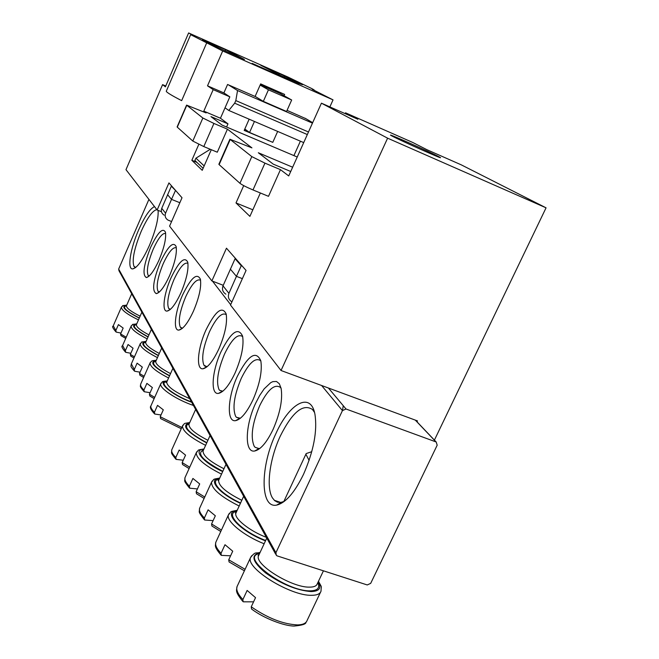 <?xml version="1.0" encoding="UTF-8"?>
<svg xmlns="http://www.w3.org/2000/svg" width="659" height="659" viewBox="0 0 659 659"><rect width="100%" height="100%" fill="white"/><g stroke="black" fill="none" stroke-linecap="round" stroke-linejoin="round"><path stroke-width="0.99" d="M298.428 83.405L302.539 84.698L300.743 83.693L284.614 76.057L284.161 77.078M329.871 106.906L333.034 99.871L312.226 89.319L314.104 89.888L311.674 88.537L288.263 77.185L188.614 32.95L194.076 35.841L190.657 34.672L222.693 50.974L207.511 85.827L213.186 89.632L203.804 111.14L220.452 118.241L229.843 96.84L213.186 89.632M278.246 92.688L278.65 91.79M252.175 63.363L287.266 79.006L252.175 63.363M392.121 136.083C400.483 140.532 442.897 159.437 440.476 157.641L438.515 156.521C429.207 151.669 388.489 133.538 390.507 135.144L392.121 136.083M203.804 111.14L206.152 112.928L186.588 105.11L202.865 118.019L213.928 123.447L203.796 146.578L217.289 152.204L227.429 129.172L251.927 147.871L229.9 139.238L251.804 156.603L264.943 163.135L252.99 189.94L268.501 196.333L280.462 169.643L288.724 175.953L321.427 103.183L387.607 138.176L281.031 370.506L230.502 305.051L246.062 270.437L226.465 248.196L211.877 280.923L169.577 226.136L182.016 197.749L168.943 182.905L157.13 210.007L161.455 211.72M284.062 95.728L284.639 94.418L260.659 83.891L255.107 96.469L227.577 84.484L223.887 92.919L229.843 96.84M226.581 127.006L227.973 123.843L220.452 118.241M165.763 86.008L162.584 84.64L125.984 169.66L157.13 210.007M162.584 84.64L165.401 86.848L188.614 32.95M198.812 144.354L191.843 160.285L202.231 170.319L211.284 149.7M434.405 440.113L546.056 207.824L461.284 164.857L426.76 149.634L412.806 142.501L345.53 112.821L345.159 113.645M243.706 185.616L236.004 202.939L249.901 216.374L260.363 192.98M207.173 41.492L202.379 39.902L224.933 50.809L244.431 59.458L225.683 49.705L207.173 41.492M278.996 74.624L279.449 73.619L278.757 73.264L260.733 65.266L281.344 75.826L299.046 83.677M278.312 74.269L278.757 73.264M300.389 141.174L293.906 155.606M417.032 421.842L417.476 420.92L281.031 370.506M287.044 110.374L305.883 118.686M166.356 91.033L166.266 91.239C166.529 92.342 171.661 95.473 181.662 100.646L206.827 42.58M223.253 285.306L211.877 280.923M333.034 99.871L222.693 50.974M223.887 92.919L207.511 85.827M387.607 138.176L546.056 207.824M321.427 103.183L357.862 119.246L345.53 112.821M264.943 163.135L280.462 169.643M292.645 167.221L258.32 152.748L273.246 164.14L290.726 171.488M227.973 123.843L210.954 116.602L222.091 125.103L297.234 157.015M213.928 123.447L227.429 129.172M279.449 73.619L284.614 76.057M298.486 83.281L299.079 83.611M247.232 130.787L244.53 129.642M249.151 119.188L244.184 130.424L268.452 140.515M252.842 209.793L236.004 202.939M196.901 162.378L191.843 160.285M230.18 139.56L219.126 164.635L239.95 183.293L251.804 156.603M252.99 189.94C246.515 187.197 242.166 184.981 239.95 183.293M219.126 164.635L218.895 164.206M186.769 105.316L177.287 127.154L192.807 141.059L202.865 118.019M203.796 146.578L192.807 141.059M225.156 50.908L225.683 49.705M268.361 140.721L267.521 140.12M260.256 84.797L280.091 93.496L291.673 100.003L268.444 89.813L263.328 101.371L255.14 96.387M225.024 107.804L228.797 110.457L303.708 142.599M254.44 121.454L249.563 132.475L272.785 142.36L277.661 131.421M249.563 132.475L244.802 129.032M291.673 100.003L286.558 111.478L263.328 101.371M228.393 84.838L237.545 90.547L312.457 123.134M312.663 122.673L305.142 118.249M228.797 110.457L234.67 103.191L235.815 100.58L237.545 90.547M268.444 89.813L260.132 85.085M235.815 100.58L308.478 131.989M307.325 134.551L234.67 103.191M260.882 85.069L260.709 83.907M276.739 92.029L276.541 90.86M212.486 281.154L230.666 304.68M225.864 294.161C222.742 292.176 221.795 289.416 223.014 285.858L235.082 258.707L236.062 259.094M242.372 278.65L236.433 276.343L228.92 293.346C227.668 296.937 228.624 299.738 231.787 301.748L231.952 301.822M164.157 215.155C161.587 213.5 160.788 211.226 161.752 208.326L171.34 186.209L172.139 186.538M179.841 202.717L171.521 199.372L165.59 213.186C164.61 216.119 165.409 218.417 168.012 220.098L171.595 221.539M203.112 168.317L194.883 160.45L195.945 158.168L210.27 149.28M176.167 191.102L171.34 186.209M242.265 266.129L241.26 265.734L235.082 258.707M204.158 165.928L195.945 158.168M175.352 190.772L171.521 199.372L167.543 194.652M241.26 265.734L236.433 276.343L230.304 269.07M281.105 388.332C282.826 399.354 280.166 412.995 273.147 429.273C266.821 442.387 260.667 449.636 254.703 451.003C244.25 453.153 245.14 425.343 255.626 403.292L259.728 395.392L264.16 388.868L270.783 382.615L272.834 381.635L276.492 381.479L279.317 383.744L281.105 388.332L280.322 387.344C274.474 383.653 267.587 389.774 259.679 405.705C252.224 423.539 250.371 437.008 254.127 446.102L255.066 447.296L258.971 448.565L260.041 448.318M314.516 412.419L312.432 409.445C302.983 403.324 292.275 412.196 280.306 436.069C269.745 458.458 265.849 487.471 272.48 497.957L274.688 500.651L277.447 502.191L280.643 502.455L284.326 501.367M275.973 433.465C289.449 403.135 310.735 391.257 314.936 414.223C317.49 430.986 313.684 451.02 303.527 474.307C294.548 492.66 285.627 502.924 276.747 505.082C259.827 508.872 260.231 466.119 275.973 433.465M165.664 233.5C162.542 232.726 158.415 237.899 153.275 249.028C148.11 261.639 146.364 270.355 148.044 275.174L149.189 276.006M150.549 247.52C157.781 232.322 162.748 227.207 165.45 232.182C166.34 238.336 164.198 247.636 159.025 260.091C154.074 270.89 149.848 276.714 146.356 277.554C142.204 275.124 143.604 265.107 150.549 247.52M156.834 209.62C152.567 210.526 147.361 217.75 141.224 231.301C134.279 248.262 131.858 259.951 133.942 266.351L135.721 267.447M158.111 210.394C158.597 218.689 155.664 230.452 149.305 245.675C142.731 260.074 137.22 267.818 132.764 268.905C126.965 269.737 130.284 248.707 138.645 229.876C144.618 216.58 149.898 208.812 154.494 206.588M226.334 314.788L226.177 314.615C221.762 312.086 216.193 317.811 209.471 331.782C203.104 347.161 201.25 358.307 203.928 365.218L207.05 366.758M206.053 329.813C215.509 310.891 222.215 305.628 226.177 313.997C227.512 322.613 225.081 334.228 218.895 348.842C213.137 361.058 207.857 367.697 203.054 368.768C195.707 370.045 197.593 348.158 206.053 329.813M200.591 280.281C196.786 278.362 191.818 283.864 185.698 296.772C179.841 310.99 178.021 321.081 180.245 327.062L182.403 328.297M182.576 295.001C191.061 277.678 197 272.414 200.394 279.227C201.539 286.764 199.224 297.398 193.458 311.13C188.021 322.803 183.186 329.121 178.943 330.077C172.839 331.065 174.989 311.682 182.576 295.001M260.807 361.05L260.363 360.522C255.058 357.285 248.674 363.274 241.202 378.497C234.143 395.433 232.289 408.028 235.625 416.29L236.408 417.295L240.387 418.251M237.388 376.256C248.221 355.193 256.03 350.044 260.816 360.827C262.389 370.943 259.819 383.851 253.097 399.543C246.96 412.369 241.12 419.404 235.576 420.656C226.35 422.435 227.676 396.916 237.388 376.256M342.556 410.063L343.257 405.697M176.357 247.809C173.029 246.713 168.655 252.002 163.218 263.674C157.839 276.772 156.068 285.907 157.905 291.064L159.33 292.019M160.376 262.084C167.979 246.235 173.235 241.062 176.142 246.565C177.106 253.13 174.915 262.842 169.552 275.693C164.445 286.78 160.038 292.761 156.315 293.634C151.735 291.072 153.086 280.553 160.376 262.084M187.955 263.345C184.405 261.87 179.75 267.266 173.992 279.54C168.383 293.173 166.587 302.761 168.605 308.305L170.36 309.392M171.01 277.859C179.034 261.302 184.611 256.079 187.749 262.191C188.803 269.21 186.546 279.367 180.994 292.654C175.722 304.021 171.101 310.167 167.139 311.081C161.587 311.946 163.844 293.725 171.01 277.859M242.726 336.782L242.405 336.411C237.586 333.561 231.63 339.418 224.554 353.982C217.857 370.103 215.995 381.932 218.977 389.469L219.645 390.326L222.833 391.207M220.946 351.881C231.045 331.955 238.261 326.724 242.611 336.197C244.061 345.514 241.556 357.746 235.115 372.887C229.167 385.408 223.615 392.245 218.458 393.398C210.254 394.889 211.901 371.322 220.946 351.881M277.208 555.908L367.244 584.953L370.688 583.363L437.181 445.196L436.192 441.991L346.033 409.008L342.433 410.615L275.915 552.72L276.352 555.405L277.208 555.908M148.926 199.372L118.653 269.053L118.958 270.709L275.701 554.235M309.104 460.402L305.875 454.224L306.163 453.581L310.669 452.066M237.52 585.579L236.968 586.765C236.046 590.06 238.023 594.319 242.891 599.55L247.141 590.439L255.544 597.655L251.252 606.807C267.776 618.2 283.23 624.238 297.604 624.921C302.959 624.765 306.13 623.266 307.119 620.416L320.48 592.317M253.583 601.84L243.583 601.824L243.097 601.708L242.891 599.55M306.015 622.261C306.023 624.106 302.036 625.366 294.054 626.05C284.49 626.05 264.111 618.562 251.557 609.031L251.252 606.807M216.226 541.377L215.765 542.373C215.007 545.158 216.762 548.799 221.053 553.28L224.999 544.713L232.726 551.196L228.739 559.804L245.099 569.31M230.592 555.809L221.284 555.364L221.053 553.28M244.398 570.801L229.068 561.938L228.739 559.804M151.125 405.409L150.895 405.928C150.491 407.476 151.677 409.585 154.461 412.237L157.526 405.359L163.308 409.832L160.219 416.735L181.843 427.436M161.01 414.972L154.75 414.033M181.266 428.712L160.598 418.589L160.219 416.735M154.461 412.237L154.75 414.041M113.257 325.818L115.86 330.472L118.431 324.607L123.159 328.067L120.581 333.965L126.231 337.243M120.976 333.067L116.165 332.087L115.86 330.472M125.729 338.388L120.959 335.612L120.581 333.965M172.032 449.224L171.744 449.875C171.241 451.769 172.6 454.306 175.821 457.478L179.166 450.056L185.558 455.13L182.181 462.585L189.726 467.206M183.251 460.229L176.101 459.381L175.821 457.478M189.108 468.565L182.551 464.537L182.181 462.585M122.607 345.497L125.383 350.646L128.068 344.525L133.06 348.224L130.35 354.369L134.461 356.84M130.828 353.282L125.688 352.301L125.383 350.646M133.942 358.01L130.737 356.074L130.35 354.369M199.957 507.529L199.57 508.386C198.911 510.816 200.517 514.02 204.389 517.982L208.112 509.835L215.336 515.783L211.58 523.971L221.44 530.05M213.112 520.635L204.636 520.009L204.389 517.982M220.781 531.492L211.926 526.039L211.58 523.971M131.347 363.892L134.296 369.518L137.097 363.167L142.328 367.096L139.502 373.472L144.148 376.289M140.07 372.203L134.593 371.223L134.296 369.518M143.621 377.492L139.881 375.226L139.502 373.472M185.303 476.959L184.965 477.701C184.396 479.843 185.871 482.685 189.388 486.218L192.914 478.45L199.693 483.928L196.143 491.738L204.751 497.026M197.42 488.937L189.652 488.179L189.388 486.218M204.117 498.426L196.497 493.748L196.143 491.738M140.82 383.793L140.622 384.255C140.26 385.647 141.372 387.558 143.95 389.98L146.883 383.373L152.377 387.558L149.428 394.189L154.692 397.385M150.087 392.698L144.247 391.734L143.95 389.98M154.14 398.629L149.807 395.993L149.428 394.189M206.456 42.036L206.695 41.484M223.014 285.858L228.92 293.346M161.752 208.326L165.59 213.186M275.915 552.72L118.653 269.053M436.036 441.925L415.302 420.121M346.033 409.008L328.421 388.019M342.433 410.615L321.6 385.499M317.852 582.589C320.192 587.952 317.613 590.703 310.125 590.851C285.652 591.494 238.962 556.517 259.531 553.642M258.962 554.845L258.534 555.768C254.193 564.351 291.698 587.671 309.458 587.136C313.915 587.153 316.526 586.04 317.276 583.808L323.437 570.826M318.478 581.263C322.366 588.767 321.221 584.797 320.991 591.238C320.085 593.932 316.979 595.283 311.666 595.299C290.355 596.107 245.239 567.951 250.552 557.588L251.656 555.751M259.951 552.736C250.436 554.952 252.29 561.666 265.519 572.86C281.401 584.113 296.566 590.349 310.999 591.576C319.401 591.337 321.831 588.042 318.281 581.683M264.135 543.757C244.028 535.948 225.889 521.055 228.418 514.893L229.299 513.402M237.059 510.601C221.745 511.269 239.744 531.129 265.495 540.85M236.26 512.348L235.906 513.114C233.772 518.287 249.44 530.915 266.36 537.34M265.659 540.487C241.861 531.574 223.994 513.097 236.696 511.4M193.449 405.45C176.67 399.848 158.893 387.953 160.755 383.777L161.117 383.093M166.768 381.899L165.977 382.442L166.686 382.236C167.328 386.726 174.997 392.204 189.693 398.654M167.221 381.05C155.343 380.828 171.258 394.93 191.687 402.262M166.867 381.841L172.905 368.29M191.497 401.924C172.691 395.153 157.303 382.138 166.991 381.561M138.472 319.928C127.212 314.368 121.52 310.117 121.396 307.185L121.594 306.797M125.77 306.031L126.256 306.073M126.693 305.241C120.358 306.171 124.551 310.471 139.263 318.124M139.337 317.967C125.894 311.015 121.627 306.896 126.528 305.603L126.429 305.842C126.503 308.19 131.067 311.633 140.128 316.163M205.616 445.352C190.163 437.469 182.452 431.011 182.494 425.978L182.988 425.08M189.635 422.781C180.838 425.253 186.53 431.974 206.712 442.947M189.149 423.852L188.927 424.355C188.894 428.465 195.221 433.77 207.915 440.286M206.827 442.683C188.293 432.699 182.477 426.266 189.364 423.375M147.204 338.883C136.454 333.306 131.083 329.055 131.116 326.114L131.347 325.661M135.836 324.796L136.298 324.829M136.693 323.981C130.144 324.92 133.934 329.253 148.044 336.98M136.495 324.442L136.372 324.714C136.314 327.029 140.507 330.423 148.967 334.896M148.127 336.798C135.293 329.813 131.429 325.678 136.52 324.385M239.176 506.013C220.699 496.713 211.481 488.78 211.514 482.207L212.231 480.963M219.595 478.335C207.033 478.821 218.772 493.484 240.428 503.311M218.92 479.818L218.615 480.485C218.631 485.947 226.358 492.545 241.812 500.296M240.568 502.99C220.666 493.945 208.985 480.386 219.266 479.06M157.443 357.631C145.919 351.667 140.169 347.062 140.202 343.809L140.466 343.29M145.285 342.326L145.672 342.359C145.606 344.945 150.153 348.644 159.297 353.463M146.051 341.502C139.123 342.664 143.217 347.375 158.333 355.638M145.804 342.054L151.397 329.385M158.415 355.448C144.65 347.96 140.466 343.454 145.861 341.93M221.515 474.134C204.661 465.584 196.25 458.45 196.291 452.725L196.876 451.662M203.87 449.207C192.379 449.52 202.758 462.354 222.676 471.589M203.293 450.468L203.038 451.044C203.021 455.764 209.999 461.671 223.969 468.763M222.808 471.3C202.577 460.452 196.16 453.301 203.573 449.858M168.589 377.986C156.199 371.594 150.021 366.585 150.054 362.961L150.359 362.376M156.191 360.465C148.843 361.882 153.283 367.03 169.52 375.902M155.895 361.124L155.738 361.478C155.689 364.369 160.615 368.414 170.533 373.612M169.61 375.688C154.791 367.648 150.252 362.73 155.985 360.934M166.266 91.239L190.657 34.672M218.862 164.28L229.9 139.238M177.114 126.923L186.588 105.11M207.783 42.678L208.079 42.003M436.192 441.991L415.442 420.17M135.762 267.414L134.345 266.87M149.28 275.915L148.341 275.553M258.781 448.59L255.066 447.296M206.794 366.783L204.496 365.951M182.428 328.273L180.69 327.63M239.555 418.407L236.408 417.295M159.412 291.945L158.242 291.5M222.322 391.289L219.645 390.326M170.417 309.335L168.992 308.799M280.742 502.446L274.276 500.272M222.412 391.273L218.458 393.398M170.08 309.623L167.139 311.081M158.918 292.365L156.315 293.634M239.678 418.391L235.576 420.656M182.279 328.396L178.943 330.077M206.86 366.783L203.054 368.768M135.565 267.579L132.764 268.905M148.679 276.442L146.356 277.554M281.22 502.372L276.747 505.082M258.971 448.565L254.703 451.003M242.71 601.296C234.324 590.851 236.869 590.612 236.968 586.765L250.552 557.588C255.799 550.809 255.684 553.873 260.132 552.357M311.765 451.703L306.163 453.581M305.875 454.224L283.79 501.598M266.78 538.09L258.534 555.768L258.089 555.504L259.16 554.433M220.905 554.969C213.524 546.047 215.682 545.817 215.765 542.373L228.418 514.893C232.133 510.898 228.533 512.068 237.207 510.28M243.665 496.285L235.906 513.114L235.378 512.982L236.4 512.043M154.428 413.728C150.796 409.857 149.618 407.254 150.895 405.928L160.755 383.777C163.399 381.355 160.409 381.742 167.295 380.886M115.885 331.831C112.837 328.273 111.915 326.378 113.126 326.131L121.396 307.185C124.567 304.829 119.633 306.122 126.742 305.133M131.709 293.766L126.429 305.842L125.655 306.18L126.454 305.792M175.755 459.043C169.898 451.67 171.834 453.738 171.744 449.875L182.494 425.978C185.385 423.177 182.255 423.704 189.726 422.567M195.649 409.428L188.927 424.355L188.26 424.462L189.182 423.778M125.391 352.038C122.146 348.183 121.165 346.123 122.45 345.86L131.116 326.114C134.42 323.602 129.271 325.002 136.743 323.866M141.883 312.168L136.372 324.714L135.606 325.027L136.421 324.599M204.274 519.63C197.247 510.585 199.644 512.603 199.57 508.386L211.514 482.207C214.867 478.714 211.564 479.554 219.719 478.055M225.996 464.331L218.615 480.485L218.03 480.444L219.01 479.604M134.296 370.943C129.115 365.061 131.528 366.264 131.174 364.295L140.202 343.809C143.72 341.082 138.25 342.68 146.109 341.37M145.754 342.178L144.914 342.647L145.664 342.367M189.298 487.825C182.914 479.686 185.055 481.778 184.965 477.701L196.291 452.725C199.422 449.586 196.143 450.278 203.977 448.968M210.073 435.525L203.038 451.044L202.412 451.086L203.359 450.328M143.934 391.438C138.456 385.136 140.977 386.347 140.622 384.255L150.054 362.961C152.023 361.066 150.45 360.695 156.257 360.316M161.702 348.026L155.738 361.478L155.005 361.725L155.862 361.206"/></g></svg>
